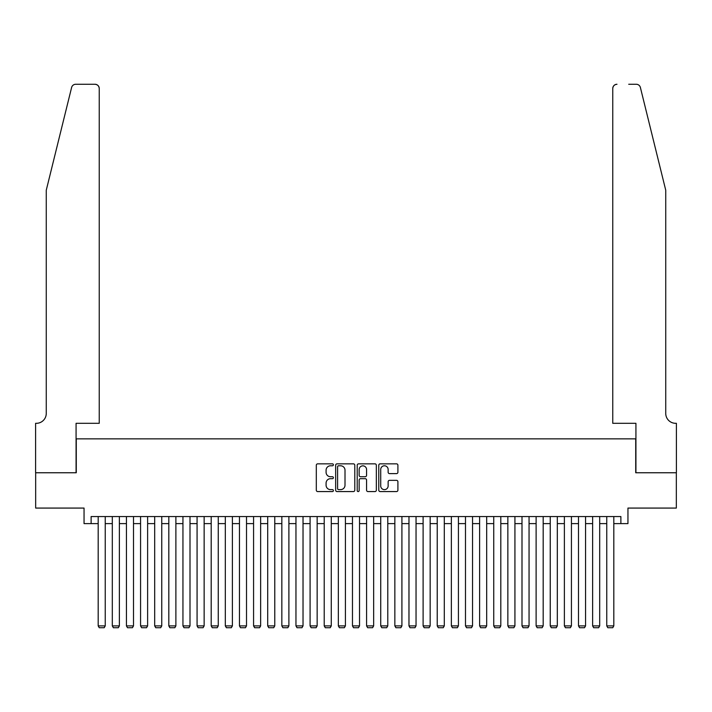 <?xml version="1.0" encoding="UTF-8"?>
<svg xmlns="http://www.w3.org/2000/svg" width="712" height="712" viewBox="0 0 712 712"><rect width="100%" height="100%" fill="white"/><g stroke="black" fill="none" stroke-linecap="round" stroke-linejoin="round"><path stroke-width="1.07" d="M333.394 464.811A0.97 0.97 0 0 0 332.424 463.841L317.694 463.841A1.388 1.388 0 0 0 316.306 465.221L316.306 490.185A1.388 1.388 0 0 0 317.694 491.574L332.424 491.574A0.97 0.97 0 0 0 333.394 490.604A0.97 0.97 0 0 0 332.424 489.633L330.519 489.633A4.441 4.441 0 0 1 326.087 485.192L326.087 483.11A4.441 4.441 0 0 1 330.519 478.678L332.424 478.678A0.97 0.97 0 0 0 333.394 477.707A0.97 0.97 0 0 0 332.424 476.737L330.519 476.737A4.441 4.441 0 0 1 326.087 472.296L326.087 470.214A4.441 4.441 0 0 1 330.519 465.782L332.424 465.782A0.97 0.97 0 0 0 333.394 464.811M396.522 473.613A1.388 1.388 0 0 0 397.91 472.225L397.91 465.221A1.388 1.388 0 0 0 396.522 463.841L380.163 463.841A1.388 1.388 0 0 0 378.775 465.221L378.775 490.185A1.388 1.388 0 0 0 380.163 491.574L396.522 491.574A1.388 1.388 0 0 0 397.91 490.185L397.91 481.721A1.388 1.388 0 0 0 396.522 480.342L389.526 480.342A1.388 1.388 0 0 0 388.138 481.721L388.138 485.922A3.711 3.711 0 0 1 384.427 489.633A3.711 3.711 0 0 1 380.715 485.922L380.715 469.484A3.711 3.711 0 0 1 384.427 465.782A3.711 3.711 0 0 1 388.138 469.484L388.138 472.225A1.388 1.388 0 0 0 389.526 473.613L396.522 473.613M91.118 523.614L91.118 516.556L620.882 516.556L620.882 523.614L627.948 523.614L627.948 508.074L676.329 508.074L676.329 472.759L635.718 472.759L635.718 438.859L76.282 438.859L76.282 472.759L35.671 472.759L35.671 508.074L84.052 508.074L84.052 523.614L98.185 523.614M354.79 465.221A1.388 1.388 0 0 0 353.401 463.841L337.034 463.841A1.388 1.388 0 0 0 335.655 465.221L335.655 490.185A1.388 1.388 0 0 0 337.034 491.574L353.401 491.574A1.388 1.388 0 0 0 354.79 490.185L354.79 465.221M358.599 463.841L374.966 463.841A1.388 1.388 0 0 1 376.345 465.221L376.345 490.185A1.388 1.388 0 0 1 374.966 491.574L367.962 491.574A1.388 1.388 0 0 1 366.573 490.185L366.573 480.057A1.388 1.388 0 0 0 365.185 478.678L360.539 478.678A1.388 1.388 0 0 0 359.151 480.057L359.151 490.604A0.97 0.97 0 0 1 358.18 491.574A0.97 0.97 0 0 1 357.21 490.604L357.21 465.221A1.388 1.388 0 0 1 358.599 463.841M105.243 523.614L112.309 523.614M119.376 523.614L126.433 523.614M133.5 523.614L140.567 523.614M147.624 523.614L154.691 523.614M161.757 523.614L168.815 523.614M175.882 523.614L182.948 523.614M190.006 523.614L197.073 523.614M204.139 523.614L211.197 523.614M218.264 523.614L225.321 523.614M232.388 523.614L239.455 523.614M246.512 523.614L253.579 523.614M260.645 523.614L267.703 523.614M274.77 523.614L281.836 523.614M288.894 523.614L295.961 523.614M303.027 523.614L310.085 523.614M317.151 523.614L324.218 523.614M331.276 523.614L338.342 523.614M345.409 523.614L352.467 523.614M359.533 523.614L366.591 523.614M373.658 523.614L380.724 523.614M387.782 523.614L394.849 523.614M401.915 523.614L408.973 523.614M416.039 523.614L423.106 523.614M430.164 523.614L437.23 523.614M444.297 523.614L451.355 523.614M458.421 523.614L465.488 523.614M472.546 523.614L479.612 523.614M486.679 523.614L493.736 523.614M500.803 523.614L507.861 523.614M514.927 523.614L521.994 523.614M529.052 523.614L536.118 523.614M543.185 523.614L550.243 523.614M557.309 523.614L564.376 523.614M571.433 523.614L578.5 523.614M585.567 523.614L592.624 523.614M599.691 523.614L606.758 523.614M613.815 523.614L620.882 523.614M338.565 465.782A0.97 0.97 0 0 0 337.595 466.752L337.595 488.654A0.97 0.97 0 0 0 338.565 489.633L340.576 489.633A4.441 4.441 0 0 0 345.008 485.192L345.008 470.214A4.441 4.441 0 0 0 340.576 465.782L338.565 465.782M366.573 469.555A3.711 3.711 0 0 0 362.862 465.844A3.711 3.711 0 0 0 359.151 469.555L359.151 475.349A1.388 1.388 0 0 0 360.539 476.737L365.185 476.737A1.388 1.388 0 0 0 366.573 475.349L366.573 469.555M105.243 516.556L105.243 625.893L98.185 625.893L98.185 516.556M105.243 625.893L104.183 627.735L99.244 627.735L98.185 625.893M71.609 87.487C72.686 85.164 72.686 85.164 71.609 87.487L46.262 190.22L46.262 413.423A9.888 9.888 0 0 1 36.374 423.311L35.6 423.311L35.6 472.759L76.077 472.759L76.077 423.311L99.244 423.311L99.244 88.502A4.236 4.236 0 0 0 95.008 84.265L75.721 84.265A4.236 4.236 0 0 0 71.609 87.487M83.277 84.265L95.008 84.265C97.562 84.541 98.977 85.947 99.244 88.502L99.244 423.311M46.262 413.423A9.888 9.888 0 0 1 36.374 423.311M657.968 158.723L640.391 87.487C639.314 85.164 639.314 85.164 640.391 87.487C639.314 85.164 639.314 85.164 640.391 87.487L665.738 190.22L665.738 413.423A9.888 9.888 0 0 0 675.626 423.311L676.4 423.311L676.4 472.759L635.923 472.759L635.923 423.311L612.756 423.311L612.756 88.502L612.756 423.311M628.723 84.265L636.279 84.265A4.236 4.236 0 0 1 640.391 87.487M616.993 84.265A4.236 4.236 0 0 0 612.756 88.502C613.023 85.947 614.438 84.541 616.993 84.265M665.738 413.423A9.888 9.888 0 0 0 675.626 423.311M119.376 516.556L119.376 625.893L112.309 625.893L112.309 516.556M119.376 625.893L118.317 627.735L113.368 627.735L112.309 625.893M133.5 516.556L133.5 625.893L126.433 625.893L126.433 516.556M133.5 625.893L132.441 627.735L127.493 627.735L126.433 625.893M147.624 516.556L147.624 625.893L140.567 625.893L140.567 516.556M147.624 625.893L146.565 627.735L141.626 627.735L140.567 625.893M161.757 516.556L161.757 625.893L154.691 625.893L154.691 516.556M161.757 625.893L160.698 627.735L155.75 627.735L154.691 625.893M175.882 516.556L175.882 625.893L168.815 625.893L168.815 516.556M175.882 625.893L174.823 627.735L169.874 627.735L168.815 625.893M190.006 516.556L190.006 625.893L182.948 625.893L182.948 516.556M190.006 625.893L188.947 627.735L184.007 627.735L182.948 625.893M204.139 516.556L204.139 625.893L197.073 625.893L197.073 516.556M204.139 625.893L203.071 627.735L198.132 627.735L197.073 625.893M218.264 516.556L218.264 625.893L211.197 625.893L211.197 516.556M218.264 625.893L217.205 627.735L212.256 627.735L211.197 625.893M232.388 516.556L232.388 625.893L225.321 625.893L225.321 516.556M232.388 625.893L231.329 627.735L226.389 627.735L225.321 625.893M246.512 516.556L246.512 625.893L239.455 625.893L239.455 516.556M246.512 625.893L245.453 627.735L240.514 627.735L239.455 625.893M260.645 516.556L260.645 625.893L253.579 625.893L253.579 516.556M260.645 625.893L259.586 627.735L254.638 627.735L253.579 625.893M274.77 516.556L274.77 625.893L267.703 625.893L267.703 516.556M274.77 625.893L273.711 627.735L268.762 627.735L267.703 625.893M288.894 516.556L288.894 625.893L281.836 625.893L281.836 516.556M288.894 625.893L287.835 627.735L282.895 627.735L281.836 625.893M303.027 516.556L303.027 625.893L295.961 625.893L295.961 516.556M303.027 625.893L301.968 627.735L297.02 627.735L295.961 625.893M317.151 516.556L317.151 625.893L310.085 625.893L310.085 516.556M317.151 625.893L316.092 627.735L311.144 627.735L310.085 625.893M331.276 516.556L331.276 625.893L324.218 625.893L324.218 516.556M331.276 625.893L330.217 627.735L325.277 627.735L324.218 625.893M345.409 516.556L345.409 625.893L338.342 625.893L338.342 516.556M345.409 625.893L344.341 627.735L339.401 627.735L338.342 625.893M359.533 516.556L359.533 625.893L352.467 625.893L352.467 516.556M359.533 625.893L358.474 627.735L353.526 627.735L352.467 625.893M373.658 516.556L373.658 625.893L366.591 625.893L366.591 516.556M373.658 625.893L372.599 627.735L367.659 627.735L366.591 625.893M387.782 516.556L387.782 625.893L380.724 625.893L380.724 516.556M387.782 625.893L386.723 627.735L381.783 627.735L380.724 625.893M401.915 516.556L401.915 625.893L394.849 625.893L394.849 516.556M401.915 625.893L400.856 627.735L395.908 627.735L394.849 625.893M416.039 516.556L416.039 625.893L408.973 625.893L408.973 516.556M416.039 625.893L414.98 627.735L410.032 627.735L408.973 625.893M430.164 516.556L430.164 625.893L423.106 625.893L423.106 516.556M430.164 625.893L429.105 627.735L424.165 627.735L423.106 625.893M444.297 516.556L444.297 625.893L437.23 625.893L437.23 516.556M444.297 625.893L443.238 627.735L438.289 627.735L437.23 625.893M458.421 516.556L458.421 625.893L451.355 625.893L451.355 516.556M458.421 625.893L457.362 627.735L452.414 627.735L451.355 625.893M472.546 516.556L472.546 625.893L465.488 625.893L465.488 516.556M472.546 625.893L471.486 627.735L466.547 627.735L465.488 625.893M486.679 516.556L486.679 625.893L479.612 625.893L479.612 516.556M486.679 625.893L485.611 627.735L480.671 627.735L479.612 625.893M500.803 516.556L500.803 625.893L493.736 625.893L493.736 516.556M500.803 625.893L499.744 627.735L494.796 627.735L493.736 625.893M514.927 516.556L514.927 625.893L507.861 625.893L507.861 516.556M514.927 625.893L513.868 627.735L508.929 627.735L507.861 625.893M529.052 516.556L529.052 625.893L521.994 625.893L521.994 516.556M529.052 625.893L527.993 627.735L523.053 627.735L521.994 625.893M543.185 516.556L543.185 625.893L536.118 625.893L536.118 516.556M543.185 625.893L542.126 627.735L537.177 627.735L536.118 625.893M557.309 516.556L557.309 625.893L550.243 625.893L550.243 516.556M557.309 625.893L556.25 627.735L551.302 627.735L550.243 625.893M571.433 516.556L571.433 625.893L564.376 625.893L564.376 516.556M571.433 625.893L570.374 627.735L565.435 627.735L564.376 625.893M585.567 516.556L585.567 625.893L578.5 625.893L578.5 516.556M585.567 625.893L584.508 627.735L579.559 627.735L578.5 625.893M599.691 516.556L599.691 625.893L592.624 625.893L592.624 516.556M599.691 625.893L598.632 627.735L593.683 627.735L592.624 625.893M613.815 516.556L613.815 625.893L606.758 625.893L606.758 516.556M613.815 625.893L612.756 627.735L607.817 627.735L606.758 625.893"/></g></svg>
